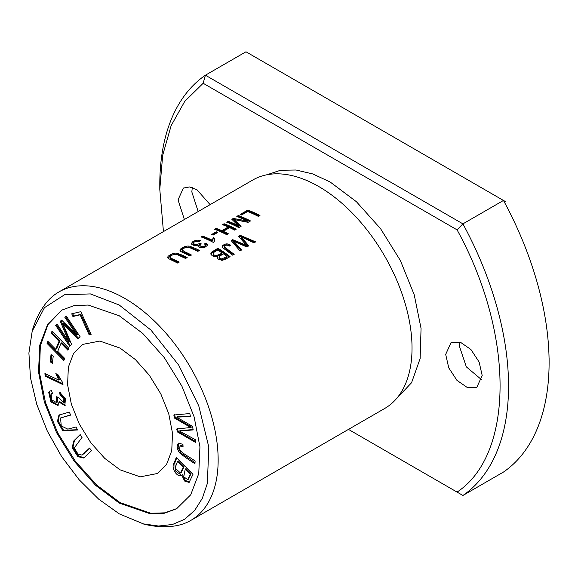<?xml version="1.0" encoding="UTF-8"?>
<svg xmlns="http://www.w3.org/2000/svg" width="578" height="578" viewBox="0 0 578 578"><rect width="100%" height="100%" fill="white"/><g stroke="black" fill="none" stroke-linecap="round" stroke-linejoin="round"><path stroke-width="0.87" d="M348.469 429.389L462.92 495.469L503.474 472.053A246.611 142.383 -120 0 0 549.1 362.594A246.611 142.383 -120 0 0 503.474 200.458L505.728 201.758M462.92 495.469A246.611 142.383 -120 0 0 462.92 223.867L503.474 200.458L245.968 51.789L205.414 75.205A246.611 142.383 -120 0 0 159.788 184.657L159.788 189.338L163.444 231.59M457.068 492.088C514.398 454.229 514.406 333.918 457.068 229.856L462.92 223.867L205.414 75.205L203.16 83.268L184.743 101.396L171.124 125.693L162.685 155.294L159.788 189.346M76.144 426.961L67.807 429.129L61.254 425.957L60.546 417.959L70.682 415.112L69.295 412.1L58.956 415.047L57.424 421.427L62.843 430.82L77.531 429.974L76.144 426.961M120.051 348.079L135.382 359.567L149.297 375.201L160.828 393.914L168.754 413.776L172.511 433.225L171.745 450.732L166.558 464.466L157.324 473.519L140.23 476.843L120.051 469.827L104.712 458.34L90.797 442.712L79.273 423.992L71.347 404.13L67.59 384.681L68.356 367.182L73.543 353.44L82.77 344.387L99.871 341.063L120.051 348.079M176.991 508.517L164.73 512.845L150.793 513.271L120.051 502.607L96.714 485.087L75.321 461.193L57.728 432.886L45.481 402.512L39.449 372.68L40.323 345.962L47.974 324.583L61.636 310.256M176.355 457.292L174.014 463.318C170.503 468.057 177.945 478.555 181.788 475.167L184.613 481.055L189.1 482.42L193.11 474.054L176.355 457.292M181.225 475.607L182.605 474.704L185.177 480.34L189.483 482.139M178.84 443.008C176.485 445.017 176.673 448.253 179.397 452.726C183.761 456.324 188.948 459.972 194.945 463.679L195.118 461.056C189.815 457.061 180.611 452.574 179.614 449.446L180.011 445.985L183.067 446.895L182.937 444.338L178.508 443.153M51.514 390.649L49.86 391.017L48.704 392.368L50.936 401.963L57.879 405.481L59.007 402.107L64.852 405.561L65.437 398.56L59.664 392.238L60.04 394.984L63.876 398.748L63.58 402.787L58.392 397.361L56.492 396.761L56.528 402.548L51.406 399.752L51.225 393.9L52.533 393.502L51.514 390.649M173.834 415.026L174.469 418.075L190.74 427.503L176.738 428.992L177.338 431.882L195.841 442.589L195.22 439.583L179.44 431.029L193.211 429.924L192.46 426.318L176.55 417.114L190.444 416.608L189.808 413.545L173.834 415.026M45.127 376.17L62.973 384.63L62.85 382.932L57.93 374.616L55.82 373.619L58.84 380.129L44.932 373.54L45.127 376.17L45.944 375.7L45.814 373.952M80.841 311.679L71.715 313.818L72.929 316.506L80.118 314.815L89.171 334.908L91.1 334.46L80.841 311.679M66.253 316.05L64.837 317.3L76.744 335.067L61.629 320.118L60.307 321.274L68.789 341.584L57.085 324.106L55.669 325.349L69.649 346.229L71.629 344.488L62.901 323.774L78.023 338.867L80.234 336.931L66.253 316.05M51.037 354.545L50.149 361.741L52.331 363.338L53.227 356.149L51.037 354.545M89.561 448.015L82.09 455.124L78.03 454.142L74.287 447.936L82.076 437.308L80.176 434.591L73.948 440.732L72.113 447.538L77.849 456.627L83.723 458.043L91.461 450.739L89.561 448.015M59.05 341.23L51.189 333.239L52.034 331.172L68.71 348.122L67.872 350.196L61.022 343.231L57.728 351.337L64.577 358.295L63.739 360.361L47.056 343.411L47.902 341.345L55.755 349.336L59.05 341.23L59.866 340.76L52.006 332.776L51.189 333.239M32.115 331.216C34.81 321.382 39.094 312.474 44.968 304.49A131.907 76.159 60 0 1 58.927 291.933L252.81 179.996A131.907 76.159 60 0 1 297.822 177.193A131.907 76.159 60 0 1 318.76 186.528A131.907 76.159 60 0 1 409.65 370.881A131.907 76.159 60 0 1 384.71 408.465L190.834 520.402A131.907 76.159 60 0 1 172.974 526.211C163.126 527.302 153.271 526.558 143.409 523.979M58.927 291.933A131.907 76.159 60 0 1 124.884 298.465A131.907 76.159 60 0 1 211.057 414.701A131.907 76.159 60 0 1 190.834 520.402M179.202 262.109A131.907 76.159 -120 0 0 172.179 258.749L169.838 256.986L170.633 255.866L173.443 254.472L176.976 254.508L185.545 258.445L187.164 257.513L183.053 255.476L177.265 253.251L175.596 253.106L172.287 253.713L168.162 256.162L167.656 257.318L168.516 258.597L177.591 263.041L179.202 262.109M216.28 231.792L211.692 234.444A131.907 76.159 60 0 1 213.195 235.08L217.783 232.428A131.907 76.159 -120 0 0 216.28 231.792L216.28 232.739A130.758 75.494 60 0 1 216.844 232.97M230.615 245.094L227.053 243.815L224.625 244.205L222.292 245.932L222.335 247.463L232.638 255.158L234.249 254.226C230.152 251.596 226.858 248.959 224.358 246.322C225.637 244.884 227.299 244.797 229.358 246.062L230.615 245.094M224.358 247.261L224.358 246.322M200.559 240.434L196.874 240.159L194.974 240.578L192.293 242.009L191.455 243.786L191.99 244.631L194.526 245.614L198.24 245.18L198.117 246.568L199.554 247.514L202.213 247.846L205.031 247.196L207.126 245.607L207.35 244.696L206.259 243.136L204.496 243.873L205.392 245.065L204.742 246.062L202.134 246.784L199.793 245.701L201.303 243.909L200.154 243.222L196.888 244.595L194.902 244.4L193.522 243.49L193.796 242.334L195.436 241.394L199.258 241.38L200.559 240.434M191.477 255.021A131.907 76.159 -120 0 0 184.454 251.661L182.113 249.906L182.908 248.786L185.719 247.384L189.252 247.427L197.821 251.358L199.439 250.426L195.328 248.388L189.541 246.163L187.872 246.018L184.563 246.625L180.43 249.075L179.931 250.231L180.791 251.509L189.866 255.953L191.477 255.021M217.906 248.244L211.44 252.239L210.768 253.872L212.213 255.765L215.103 256.726L217.48 256.459L217.212 257.405L218.188 259.146L222.003 260.36L225.203 259.443L230.073 256.639A131.907 76.159 -120 0 0 217.906 248.244L217.906 249.176A130.758 75.494 60 0 1 229.365 257.051M240.253 235.34L238.613 236.286L246.373 245.267L232.732 239.682L231.178 240.578L240.007 250.903L241.626 249.971L233.678 241.185L246.828 246.965L248.771 245.845L241.171 236.857L254.002 242.825L255.649 241.871L240.253 235.34L240.253 236.279L254.754 242.392M224.083 223.744L222.472 224.676A131.907 76.159 60 0 1 228.209 227.002L221.887 230.651A131.907 76.159 -120 0 0 216.15 228.324L214.539 229.256A131.907 76.159 60 0 1 226.706 234.682L228.317 233.758A131.907 76.159 -120 0 0 223.325 231.301L229.647 227.653A131.907 76.159 60 0 1 234.639 230.102L236.25 229.177A131.907 76.159 -120 0 0 224.083 223.744L224.083 224.698A130.758 75.494 60 0 1 235.391 229.668M201.173 236.973A131.907 76.159 60 0 1 213.39 242.428L214.359 241.871L214.041 240.441L214.821 238.302A131.907 76.159 -120 0 0 213.376 237.616L212.184 240.195A131.907 76.159 -120 0 0 202.668 236.113L201.173 236.973M238.346 215.515L236.792 216.41A131.907 76.159 60 0 1 247.146 220.912L233.266 218.448L231.821 219.279L238.468 225.738A131.907 76.159 -120 0 0 228.281 221.323L226.728 222.219A131.907 76.159 60 0 1 238.895 227.645L241.062 226.395L234.206 219.582L248.085 222.342L250.505 220.941A131.907 76.159 -120 0 0 238.346 215.515L238.346 216.468A130.758 75.494 60 0 1 249.653 221.439M247.81 210.052L240.21 214.438A131.907 76.159 60 0 1 241.64 214.98L247.637 211.519A131.907 76.159 60 0 1 258.366 216.403L259.977 215.478A131.907 76.159 -120 0 0 247.81 210.052L247.81 210.999A130.758 75.494 60 0 1 259.117 215.97M119.241 503.077L95.695 485.39L74.201 461.266L56.543 432.619L44.361 402.006L38.538 372.022L39.73 345.239L47.757 324.041L61.889 310.09L74.201 305.581L88.21 305.054L119.241 315.769L142.78 333.455L164.275 357.58L181.933 386.227L194.114 416.839L199.937 446.823L198.753 473.606L190.718 494.804L176.586 508.756L164.275 513.264L150.266 513.791L119.241 503.077M119.241 305.018L150.959 330.081L178.703 365.115L198.767 405.857L208.803 447.061L207.35 483.418L202.329 498.301L194.699 510.396L184.657 519.261L172.454 524.499L158.531 526.031L143.38 523.885L119.241 513.828L98.628 499.11L79.107 479.697L61.658 456.649L47.295 431.065L36.761 404.333L30.49 377.86L28.9 353.05L32.18 331.281L44.434 307.684L64.526 294.758L90.392 293.92L119.241 305.018M481.741 379.84L466.338 366.857L459.481 346.439L459.936 342.068M198.167 211.541L191.831 191.918L192.286 187.547M482.189 375.476L476.843 387.289L467.515 387.665L456.96 380.375L448.759 367.868L445.689 354.401L451.035 342.588L460.363 342.212L470.918 349.502L479.119 362.009L482.189 375.476M184.382 219.503L178.038 199.872L183.385 188.06L189.613 186.947L196.968 189.75L210.117 204.641M396.219 398.95L411.565 382.715L420.127 358.562L421.059 328.412L414.216 294.773L400.388 260.541L380.534 228.642L356.424 201.722L330.117 181.976L312.756 173.935L296.037 170.011L280.525 170.279L266.805 174.787M457.068 229.856L203.16 83.268M239.176 236.901L240.253 236.279M241.171 236.857L241.171 237.796L248.265 246.134M233.678 241.185L233.678 242.124L241.091 250.281M231.742 241.192L232.732 240.621L246.373 246.214L246.373 245.267M232.732 239.682L232.732 240.621M223.469 225.052L224.083 224.698M223.325 231.301L223.325 232.24A130.758 75.494 60 0 1 227.457 234.249M215.536 229.632L216.15 229.278A130.758 75.494 60 0 1 221.887 231.597L228.209 227.942L228.209 227.002M216.15 228.324L216.15 229.278M221.887 230.651L221.887 231.597M202.177 237.348L202.668 237.059A130.758 75.494 60 0 1 212.184 241.134L213.376 238.555A130.758 75.494 60 0 1 214.402 239.039M202.668 236.113L202.668 237.059M212.184 240.195L212.184 241.134M213.376 237.616L213.376 238.555M214.821 239.241L214.07 241.091M214.033 241.532L214.07 242.038M237.789 216.786L238.346 216.468M234.206 219.582L234.206 220.529L240.499 226.721M227.732 222.595L228.281 222.277A130.758 75.494 60 0 1 238.468 226.677L238.468 225.738M228.281 221.323L228.281 222.277M232.472 219.857L233.266 219.394L247.146 221.851L247.146 220.912M233.266 218.448L233.266 219.394M241.207 214.814L247.81 210.999M217.733 250.064A131.907 76.159 60 0 1 221.916 252.817L221.916 253.756C220.066 255.642 213.477 258.041 213.072 254.168L213.665 252.485L217.733 250.064M223.346 253.814A131.907 76.159 60 0 1 227.031 256.48L227.031 257.427L222.783 259.71L219.799 259.197L219.004 258.229L219.12 256.596L223.346 253.814M210.826 254.11L213.268 251.856L217.906 249.176M217.48 256.459L217.285 257.875M227.031 256.48L221.829 258.922L220.297 258.547L218.983 257.087M221.916 252.817C220.204 254.754 213.477 257.08 213.072 253.229M182.113 249.906L182.576 251.575L184.454 252.608A130.758 75.494 60 0 1 190.617 255.519M180.025 250.686L183.284 248.106L188.536 246.987L190.48 247.326L198.579 250.924M196.556 241.156L199.583 241.142M200.154 243.222L200.53 244.386M193.435 243.114L193.796 244.79L197.076 245.527M198.24 245.296L200.154 244.169M199.764 245.527L200.212 247.146L202.618 247.716L204.887 246.893L205.392 245.065M205.204 244.516L206.259 244.075L207.278 245.282M206.259 243.136L206.259 244.075M198.24 245.18L198.052 246.452M191.513 243.988L192.264 242.984L195.422 241.394M222.169 247.124L223.484 245.715L226.171 244.769L229.936 245.614M224.3 247.557L225.333 248.815L233.541 254.638M212.639 234.841L216.28 232.739M169.838 256.986L170.308 258.662L172.179 259.695A130.758 75.494 60 0 1 178.349 262.607M167.75 257.774L171.009 255.194L176.261 254.074L178.205 254.414L186.304 258.012M77.43 429.743L63.508 430.22L58.299 421.181L59.382 414.823M70.574 414.881L60.546 417.959M185.256 469.098L190.321 474.162L191.13 473.7L186.065 468.628L185.256 469.098L183.732 476.771L187.713 479.653L190.321 474.162M177.518 461.36L183.277 467.118L184.093 466.656L178.327 460.89L177.518 461.36L175.517 466.8L175.51 468.469L180.444 472.985L183.277 467.118M181.615 475.326L175.307 470.832L174.823 462.855L176.81 457.747M180.444 472.985L181.254 472.515L184.093 466.656M188.081 479.321L191.13 473.7M183.016 445.934L180.82 445.515L180.011 445.985M195.01 462.718L180.835 452.935L178.125 447.654L178.949 442.972M58.255 405.2L51.478 401.11L49.513 391.898L50.286 390.822M52.439 393.242L51.225 393.9M56.528 402.548L57.338 402.078L57.663 397.129M60.04 394.984L60.849 394.514L60.596 392.657M63.58 402.787L64.396 402.317L64.685 398.285L60.849 394.514M59.007 402.107L59.816 401.645L65.242 405.279M174.469 418.075L175.279 417.605L174.65 414.556M176.55 417.114L177.359 416.651L190.35 416.182M179.44 431.029L180.249 430.559L193.131 429.562M195.624 441.527L178.154 431.412L177.554 428.529M177.338 431.882L178.154 431.412M190.74 427.503L191.549 427.034L175.279 417.605M62.908 383.749L45.944 375.7M58.84 380.129L59.65 379.659L56.998 374.176M90.992 334.207L89.98 334.445L80.927 314.353L73.738 316.036L72.532 313.348M89.171 334.908L89.98 334.445M80.118 314.815L80.927 314.353M72.929 316.506L73.738 316.036M64.837 317.3L66.354 316.209M62.901 323.774L63.717 323.304L78.839 338.405M70.465 345.76L56.485 324.887L57.193 324.258M55.669 325.349L56.485 324.887M68.789 341.584L69.598 341.114L61.123 320.812L61.759 320.248M60.307 321.274L61.123 320.812M76.744 335.067L77.553 334.597L65.654 316.831M50.149 361.741L50.958 361.272L51.731 355.051M52.453 362.363L50.958 361.272M82.09 455.124L89.698 448.21M84.135 457.79L78.456 455.97L72.965 447.213L74.396 440.653L80.313 434.786M52.006 332.776L52.475 331.62M59.866 340.76L56.572 348.866L55.755 349.336M64.548 359.899L47.873 342.942L47.056 343.411M47.873 342.942L48.335 341.793M68.681 349.726L61.832 342.761L61.022 343.231M213.268 250.924L213.268 251.856M184.454 251.661L184.454 252.608M196.874 240.159L196.874 241.105M227.053 243.815L227.053 244.747M172.179 258.749L172.179 259.695M174.014 463.318L174.823 462.855M48.704 392.368L49.513 391.898M83.442 454.048L84.258 453.578M549.1 357.912L549.1 362.594M214.033 241.59L214.033 240.65M188.522 479.184L187.713 479.653"/></g></svg>
